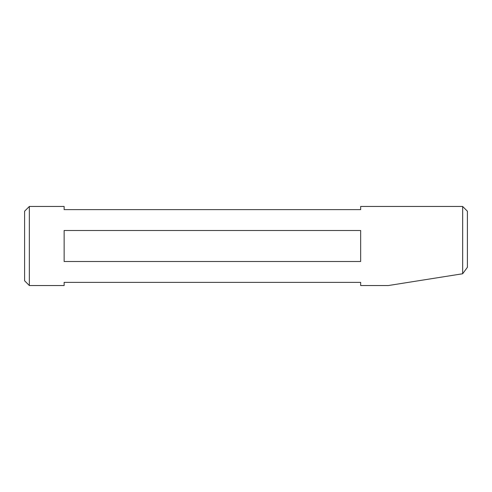 <?xml version="1.0" encoding="UTF-8"?>
<svg xmlns="http://www.w3.org/2000/svg" width="492" height="492" viewBox="0 0 492 492"><rect width="100%" height="100%" fill="white"/><g stroke="black" fill="none" stroke-linecap="round" stroke-linejoin="round"><path stroke-width="0.74" d="M24.6 280.791L24.6 211.209L29.342 206.462L29.342 285.538L24.6 280.791M462.658 206.462L467.4 211.209L467.4 267.304L462.658 273.761L462.658 206.462L360.654 206.462L360.654 209.629L64.138 209.629L64.138 206.462L29.342 206.462M29.342 285.538L64.138 285.538L64.138 282.371L360.654 282.371L360.654 285.538L388.329 285.538M360.654 246L360.654 261.492L64.138 261.492L64.138 230.508L360.654 230.508L360.654 246M462.658 273.761L388.329 285.538L462.658 273.761"/></g></svg>
